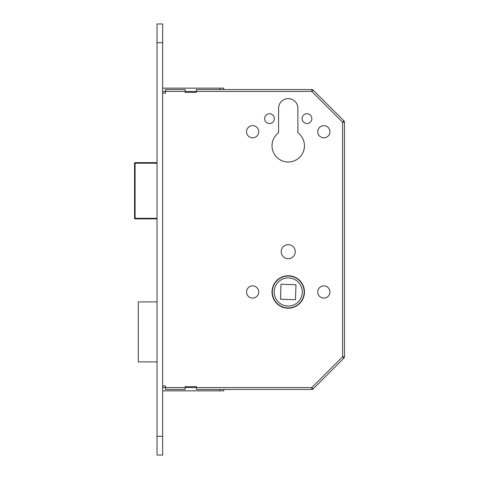<?xml version="1.0" encoding="UTF-8"?>
<svg xmlns="http://www.w3.org/2000/svg" width="479" height="479" viewBox="0 0 479 479"><rect width="100%" height="100%" fill="white"/><g stroke="black" fill="none" stroke-linecap="round" stroke-linejoin="round"><path stroke-width="0.72" d="M258.714 131.725A6.089 6.089 0 0 1 252.619 137.814A6.089 6.089 0 0 1 246.529 131.725A6.089 6.089 0 0 1 252.619 125.636A6.089 6.089 0 0 1 258.714 131.725M311.847 118.606A4.874 4.874 0 0 1 306.979 123.48A4.874 4.874 0 0 1 302.105 118.606A4.874 4.874 0 0 1 306.979 113.733A4.874 4.874 0 0 1 311.847 118.606M274.365 118.606A4.874 4.874 0 0 1 269.491 123.48A4.874 4.874 0 0 1 264.618 118.606A4.874 4.874 0 0 1 269.491 113.733A4.874 4.874 0 0 1 274.365 118.606M304.446 145.784A16.214 16.214 0 0 1 288.232 161.998A16.214 16.214 0 0 1 278.359 132.923A0.563 0.563 0 0 0 278.58 132.473L278.58 108.296A9.652 9.652 0 0 1 288.232 98.644A9.652 9.652 0 0 1 297.884 108.296L297.884 132.473A0.563 0.563 0 0 0 298.106 132.923A16.214 16.214 0 0 1 304.446 145.784M329.935 131.725A6.089 6.089 0 0 1 323.846 137.814A6.089 6.089 0 0 1 317.757 131.725A6.089 6.089 0 0 1 323.846 125.636A6.089 6.089 0 0 1 329.935 131.725M272.018 291.98A16.214 16.214 0 0 0 288.232 308.195A16.214 16.214 0 0 0 304.446 291.98A16.214 16.214 0 0 0 288.232 275.766A16.214 16.214 0 0 0 272.018 291.98M304.165 291.98A15.933 15.933 0 0 0 288.232 276.048A15.933 15.933 0 0 0 272.3 291.98A15.933 15.933 0 0 0 288.232 307.913A15.933 15.933 0 0 0 304.165 291.98M274.174 291.98A14.059 14.059 0 0 0 288.232 306.039A14.059 14.059 0 0 0 302.291 291.98A14.059 14.059 0 0 0 288.232 277.922A14.059 14.059 0 0 0 274.174 291.98M317.757 291.98A6.089 6.089 0 0 0 323.846 298.076A6.089 6.089 0 0 0 329.935 291.98A6.089 6.089 0 0 0 323.846 285.891A6.089 6.089 0 0 0 317.757 291.98M246.529 291.98A6.089 6.089 0 0 0 252.619 298.076A6.089 6.089 0 0 0 258.714 291.98A6.089 6.089 0 0 0 252.619 285.891A6.089 6.089 0 0 0 246.529 291.98M281.203 251.685A7.029 7.029 0 0 0 288.232 258.714A7.029 7.029 0 0 0 295.262 251.685A7.029 7.029 0 0 0 288.232 244.655A7.029 7.029 0 0 0 281.203 251.685M295.986 284.754L295.465 299.734L280.478 299.213L280.999 284.227L295.986 284.754M157.028 301.914L138.287 301.914L138.287 361.896L157.028 361.896M165.465 89.555L185.145 89.555L165.465 89.555L165.465 93.118L162.65 93.118M162.65 88.148L223.753 88.148L223.753 89.555L220.005 89.555L311.823 89.555A1.874 1.874 0 0 1 313.146 90.1L343.916 120.87A1.874 1.874 0 0 1 344.461 122.193L344.461 356.807A1.874 1.874 0 0 1 343.916 358.13L313.146 388.9A1.874 1.874 0 0 1 311.823 389.445L196.39 389.445L196.39 386.637L185.145 386.637L185.145 389.445L165.465 389.445L165.465 385.882L162.65 385.882M162.65 387.571L311.823 387.571L313.146 388.9A1.874 1.874 0 0 1 311.823 389.445L311.823 387.571L342.587 356.807L343.916 358.13A1.874 1.874 0 0 0 344.461 356.807A1.874 1.874 0 0 1 343.916 358.13A1.874 1.874 0 0 0 344.461 356.807L342.587 356.807L342.587 122.193L343.916 120.87A1.874 1.874 0 0 1 344.461 122.193A1.874 1.874 0 0 0 343.916 120.87A1.874 1.874 0 0 1 344.461 122.193L342.587 122.193L311.823 91.429L313.146 90.1M157.028 218.885L135.096 218.885A0.563 0.563 0 0 1 134.539 218.322L134.539 163.213L134.539 218.322L157.028 218.322M157.028 163.213L134.539 163.213A0.563 0.563 0 0 1 135.096 162.65L157.028 162.65M185.145 389.445L165.465 389.445M220.005 390.852L220.005 389.445L223.753 389.445L223.753 390.852L162.65 390.852M157.028 23.95L157.028 455.05L162.65 455.05L162.65 23.95L157.028 23.95L162.65 23.95M185.145 89.555L185.145 92.363L196.39 92.363L196.39 89.555L220.005 89.555L220.005 88.148M311.823 89.555L311.823 91.429L162.65 91.429M135.096 162.65L135.096 218.885M157.028 436.309L162.65 436.309M157.028 42.691L162.65 42.691M157.028 455.05L162.65 455.05"/></g></svg>
